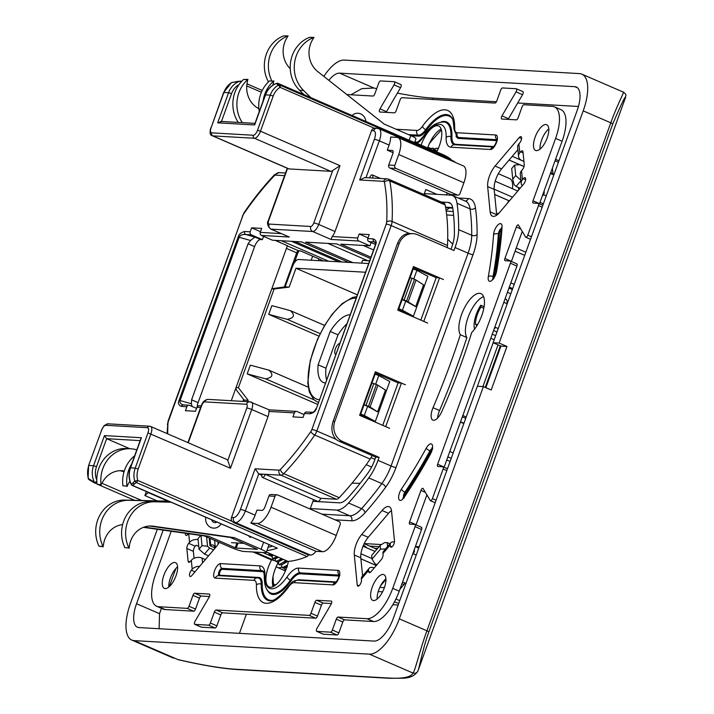 <?xml version="1.0" encoding="UTF-8"?>
<svg xmlns="http://www.w3.org/2000/svg" width="714" height="714" viewBox="0 0 714 714"><rect width="100%" height="100%" fill="white"/><g stroke="black" fill="none" stroke-linecap="round" stroke-linejoin="round"><path stroke-width="1.07" d="M457.87 195.136A2.338 2.106 -86.7 0 0 459.959 193.655L463.904 182.766A17.912 7.354 -66.6 0 0 463.297 165.889L398.117 137.632A17.912 7.354 113.4 0 1 398.715 154.519L394.78 165.407A2.338 2.106 -86.7 0 0 395.949 168.433L457.219 194.984A2.338 2.106 -86.7 0 0 457.87 195.136L451.819 194.788A2.338 2.106 93.3 0 1 451.168 194.636L457.219 194.984M451.159 160.043A2.338 0.955 -66.6 0 0 450.891 159.24A220.055 90.276 -66.6 0 0 443.055 154.635L418.931 144.183A220.055 90.276 113.4 0 1 422.866 146.174L422.599 146.058M445.67 194.86L446.669 194.369L447.196 192.914M398.117 137.632A17.912 7.354 113.4 0 0 397.029 137.383L390.585 137.017A12.852 5.275 -66.6 0 1 389.103 145.076L387.265 150.154L392.307 150.449A3.891 1.598 -66.6 0 1 392.539 150.502A3.891 1.598 -66.6 0 1 392.673 154.17L388.728 165.059A2.338 2.106 93.3 0 0 389.898 168.085L451.168 194.636M387.265 150.154L393.066 152.671M423.982 194.538L425.803 189.522L436.941 194.351M304.075 414.575L297.14 411.567A2.338 2.106 -86.7 0 0 294.391 412.897L292.954 416.887L303.031 417.467L304.476 413.477A2.338 2.106 93.3 0 1 306.565 411.987L312.072 412.308A2.338 2.106 -86.7 0 0 309.983 413.79C313.544 412.933 315.713 411.077 316.498 408.238L375.6 244.964C376.858 242.153 376.091 240.136 373.297 238.904A2.338 2.106 -86.7 0 0 374.466 241.93L368.951 241.609L375.537 244.465M368.951 241.609A2.338 2.106 93.3 0 1 367.781 238.583L369.227 234.594L359.151 234.013L357.705 238.003A2.338 2.106 -86.7 0 0 358.874 241.029L369.95 245.83L371.137 242.555M358.874 241.029L330.984 239.431L332.215 236.539A7.792 3.195 -66.6 0 0 335.009 231.514L371.53 130.644A3.891 3.516 93.3 0 1 374.323 128.208L377.028 128.288A3.891 3.516 -86.7 0 0 373.547 130.76A8.961 3.677 113.4 0 1 373.94 130.832A8.961 3.677 113.4 0 1 374.386 139.328A3.891 0.527 -160.1 0 1 379.33 140.837L365.996 177.652M261.949 475.319L258.754 473.926L245.348 510.938A12.852 5.275 113.4 0 1 235.477 522.594L233.433 522.478L232.023 521.309A3.891 3.516 93.3 0 1 231.514 517.436L268.027 416.565A7.792 3.195 -66.6 0 0 268.901 411.434L269.249 409.961M359.151 234.013L368.04 237.869M363.221 245.446L373.583 249.936M310.144 509.028L313.553 499.604M336.446 499.22L281.039 475.212L265.305 474.301A3.508 1.437 113.4 0 1 262.609 477.487A3.508 1.437 113.4 0 1 262.395 477.434L317.801 501.442A3.508 1.437 -66.6 0 0 318.016 501.496A3.508 1.437 -66.6 0 0 320.711 498.318L336.446 499.22A7.792 3.195 -66.6 0 0 339.195 497.676A204.088 83.725 -66.6 0 0 370.173 459.048A7.792 3.195 -66.6 0 0 372.03 455.541M447.187 247.579A7.792 3.195 -66.6 0 0 447.491 245.482A204.088 83.725 -66.6 0 0 445.161 204.936A7.792 3.195 -66.6 0 0 444.099 203.249L388.693 179.241A7.792 3.195 113.4 0 1 389.755 180.928A3.891 3.043 169.2 0 0 384.418 182.248A200.197 82.128 113.4 0 1 386.693 222.009A3.891 1.598 113.4 0 1 386.247 224.071L311.884 429.489A3.891 1.598 113.4 0 1 310.858 431.506A200.197 82.128 113.4 0 1 280.468 469.393A3.891 1.598 113.4 0 1 279.094 470.169L255.121 468.786L258.754 473.926L265.305 474.301L320.711 498.318M294.275 262.886L297.622 253.64A4.677 1.919 113.4 0 1 299.184 250.766M254.746 124.049L254.648 124.95L217.681 122.826L228.587 92.713A19.474 17.564 -86.7 0 1 239.654 81.253L231.648 82.592A2.338 0.848 -122.1 0 0 231.425 82.645A2.338 0.848 -122.1 0 0 231.282 82.833M235.915 81.78L231.648 82.592A19.474 17.564 93.3 0 0 223.875 92.436L211.139 127.636A5.453 2.24 113.4 0 0 211.647 132.849L253.318 135.249A5.453 2.24 113.4 0 0 257.513 130.305L270.249 95.105L265.305 94.891L254.728 124.102M217.681 122.826L221.429 121.558M374.323 128.208L280.049 87.349A2.338 0.848 -122.1 0 0 278.023 85.261L276.613 83.386A19.474 17.564 93.3 0 0 265.546 94.837L254.648 124.95M450.891 159.24L280.058 85.198A2.338 0.955 113.4 0 1 280.049 87.349A17.136 15.458 -86.7 0 0 277.567 89.286A17.136 15.458 -86.7 0 0 273.212 96.015L270.249 95.105A19.474 17.564 -86.7 0 1 278.023 85.261A2.338 2.267 137.3 0 1 280.058 85.198L278.21 83.484A2.338 0.955 113.4 0 0 278.174 83.458L422.733 146.111M278.121 83.44A2.338 0.955 113.4 0 1 278.174 83.458A2.338 2.338 0 0 0 276.452 83.404A2.338 0.946 -109.7 0 0 276.309 83.493M369.95 245.83L340.89 244.161L370.95 257.192M352.886 262.627L305.601 242.135L336.856 243.929L370.477 258.504M263.609 236.37L262.422 239.645L251.346 234.844A2.338 2.106 -86.7 0 1 250.177 231.818L251.623 227.828L261.699 228.409L260.253 232.398A2.338 2.106 93.3 0 0 261.422 235.424L272.507 240.225L301.567 241.903L348.851 262.395M447.696 239.163L452.721 244.215M323.638 260.94L300.326 250.837L298.479 250.73A2.338 0.955 113.4 0 0 298.122 250.819A2.338 0.955 113.4 0 0 296.676 252.845L286.43 248.41M242.903 401.393L243.617 399.421M284.324 286.974L296.676 252.845L297.622 253.64M366.211 464.698L371.619 467.045M374.948 459.334L371.039 457.638M360.133 483.316L351.984 483.217M201.205 405.927L199.036 405.802A2.338 2.106 93.3 0 0 196.948 407.292L195.502 411.282L185.426 410.702L186.863 406.712A2.338 2.106 -86.7 0 1 189.612 405.382L196.546 408.39M238.155 237.057L239.172 237.271C240.234 235.058 242.457 234.147 245.83 234.531A2.338 2.106 93.3 0 1 244.661 231.506C241.109 232.371 238.94 234.219 238.155 237.057L179.044 400.331C177.786 403.142 178.562 405.168 181.356 406.391A2.338 2.106 93.3 0 1 183.409 404.909M251.346 234.844L245.83 234.531L254.96 237.11L250.507 240.466L248.07 243.777L191.593 399.804L191.397 403.749L192.102 406.462M251.623 227.828L260.512 231.684M262.422 239.645L260.574 239.538A7.792 3.195 113.4 0 0 254.586 246.607L198.108 402.625A7.792 3.195 113.4 0 0 197.216 406.766M179.044 400.331L180.071 400.545C179.526 402.848 180.865 404.347 184.096 405.061M188.96 405.222L183.373 404.909M281.414 240.743L328.69 261.235M231.291 400.724L287.412 245.678L275.185 240.386M342.122 262.002L294.837 241.511M291.49 241.323L338.775 261.815M289.313 237.03L270.588 229.007A7.792 3.195 113.4 0 0 271.061 229.123L289.313 237.03L261.422 235.424M240.788 82.315A2.338 0.946 -109.7 0 0 239.654 81.253L240.85 81.334A2.338 0.955 113.4 0 1 241.207 81.334A2.338 0.955 113.4 0 1 241.448 81.575M211.647 132.849A2.338 2.106 93.3 0 0 212.817 135.874A7.792 3.195 113.4 0 1 212.353 135.767L288.608 168.816A7.792 3.195 -66.6 0 0 289.081 168.923L330.752 171.324A7.792 3.195 -66.6 0 0 332.778 170.45L339.998 165.675L318.721 224.455L335.009 231.514M88.616 465.492L101.593 430.247L88.616 465.492L88.117 478.353L94.453 482.352A2.338 0.544 -26.5 0 0 96.809 481.548M250.998 402.053A7.792 3.195 113.4 0 1 251.471 402.161A7.792 3.195 113.4 0 1 251.73 409.506L230.452 468.286L227.784 460.485A7.792 3.195 -66.6 0 0 226.927 459.53L150.672 426.481A7.792 3.195 113.4 0 1 150.931 433.817L138.186 469.018A17.136 15.458 -86.7 0 0 137.748 480.451L232.023 521.309M296.488 411.416L269.178 409.845L249.909 401.795L208.238 399.394C205.025 399.697 202.731 401.732 201.357 405.49L187.916 442.626M287.751 561.266A2.338 0.955 -66.6 0 0 287.921 561.4A2.338 0.955 -66.6 0 0 288.135 561.436A220.055 90.276 -66.6 0 0 307.065 556.554A2.338 0.955 -66.6 0 0 308.394 554.965L233.433 522.478M307.065 556.554L136.222 482.512L134.723 481.102L137.748 480.451A2.338 0.955 113.4 0 1 136.222 482.512L132.697 485.475L277.344 548.165L132.34 485.475A2.338 0.955 113.4 0 0 132.697 485.475L131.421 484.476L134.723 481.102A19.474 17.564 -86.7 0 1 135.223 468.107L147.968 432.916A5.453 2.24 113.4 0 0 147.45 427.695L105.788 425.303A5.453 2.24 113.4 0 0 101.593 430.247M253.086 551.976L268.036 558.464A220.055 90.276 -66.6 0 0 274.89 560.677A2.338 0.955 -66.6 0 0 275.193 560.642M309.653 554.894A12.852 5.275 -66.6 0 0 310.429 555.081L308.394 554.965M250.828 523.076L316.007 551.324L322.46 551.699A17.912 7.354 -66.6 0 0 336.232 535.446L340.176 524.567A2.338 2.106 -86.7 0 0 339.007 521.541L277.737 494.989A2.338 2.106 -86.7 0 0 277.077 494.829L271.034 494.481A2.338 2.106 93.3 0 0 268.946 495.971L265.001 506.851A3.891 1.598 -66.6 0 1 262.011 510.385L256.969 510.099L255.13 515.178A12.852 5.275 -66.6 0 1 250.828 523.076L257.281 523.451A17.912 7.354 113.4 0 0 271.052 507.199L274.988 496.319A2.338 2.106 -86.7 0 1 277.077 494.829M262.395 477.434A3.508 1.437 113.4 0 1 262.279 474.132M397.921 309.537L413.415 316.248L427.856 276.336L416.878 270.32L412.692 268.732M359.829 414.763L375.323 421.474L389.773 381.562L378.786 375.546L374.6 373.957M369.531 177.857A3.508 1.437 113.4 0 1 372.155 174.876A3.508 1.437 113.4 0 1 372.36 174.921A3.508 1.437 113.4 0 1 372.547 178.036M364.756 177.59L359.678 179.973L374.386 139.328M404.124 299.969L406.614 301.04A3.891 0.527 19.9 0 1 408.158 301.826L415.691 306.636L405.713 301.156L402.428 310.233L398.849 308.68L402.134 299.603L404.124 299.969L412.005 278.192L410.014 277.835L413.29 268.767M402.428 310.233L413.415 316.248M398.242 308.644L398.849 308.68M405.713 301.156L402.134 299.603L410.014 277.835M415.691 306.636L423.572 284.859L416.039 280.058A3.891 0.527 -160.1 0 0 414.495 279.272L412.005 278.192M416.878 270.32L413.754 278.951M367.621 406.382L364.042 404.829L368.522 406.266A3.891 0.527 19.9 0 1 370.075 407.051L377.608 411.853L367.621 406.382L364.336 415.45L360.151 413.87M364.336 415.45L375.323 421.474M360.757 413.897L375.207 373.984M377.608 411.853L385.489 390.085L377.956 385.274A3.891 0.527 -160.1 0 0 376.403 384.498L371.923 383.061M366.032 405.186L373.913 383.418M378.786 375.546L375.662 384.177M91.41 480.504L95.337 483.324A2.338 0.955 113.4 0 0 95.373 483.351A2.338 0.955 113.4 0 0 96.845 482.245M129.787 448.713L106.636 438.682L104.458 435.594L141.426 437.727L140.828 438.753M146.325 491.535L144.871 495.543L157.16 500.871M167.951 501.139L148.325 492.633L144.871 495.543M327.94 243.42L367.817 260.699M316.498 408.238L375.359 245.018L375.43 242.216L374.466 241.93L375.698 243.403M424.312 193.628L450.721 195.145A31.157 12.781 113.4 0 1 452.596 195.582A31.157 12.781 113.4 0 1 457.04 203.285A218.109 89.473 113.4 0 1 458.674 229.631A31.157 12.781 113.4 0 1 455.05 247.526L453.97 250.525L417.467 234.701A15.583 14.048 -86.7 0 0 413.111 233.665A15.583 14.048 -86.7 0 1 413.111 233.665A15.583 14.048 -86.7 0 0 411.826 233.656A15.583 14.048 -86.7 0 0 399.18 243.563L397.493 243.474L333.135 421.26C330.823 428.748 331.832 434.808 336.142 439.458A15.583 14.048 93.3 0 0 339.239 441.332L375.743 457.147L379.098 457.344L378.018 460.343A31.157 12.781 113.4 0 1 368.799 477.916A218.109 89.473 113.4 0 1 348.548 502.995A31.157 12.781 113.4 0 1 336.705 510.091L310.304 508.573M451.007 249.24L451.694 247.33A23.366 9.585 -66.6 0 0 454.407 233.915A210.318 86.278 -66.6 0 0 452.828 208.506A23.366 9.585 -66.6 0 0 449.499 202.731A23.366 9.585 -66.6 0 0 448.089 202.401L441.225 202.008M312.928 501.317L339.337 502.834A23.366 9.585 -66.6 0 0 348.209 497.515A210.318 86.278 -66.6 0 0 367.737 473.328A23.366 9.585 -66.6 0 0 374.654 460.146L375.743 457.147M413.085 267.643L436.192 277.666L439.547 277.853L443.456 279.549L413.477 266.554L397.716 310.099L427.695 323.094L423.786 321.398L439.547 277.853M374.993 372.869L398.1 382.882L382.731 425.339M389.612 428.311L359.624 415.316L375.385 371.78L405.373 384.775L401.455 383.079L385.694 426.624L389.612 428.311M379.098 457.344L342.595 441.52A15.583 14.048 -86.7 0 1 338.748 438.994A15.583 14.048 -86.7 0 1 337.829 438.057A15.583 14.048 -86.7 0 1 334.812 421.358L399.18 243.563M410.032 233.487L413.111 233.665M410.684 233.558C404.874 233.023 400.483 236.334 397.493 243.474M398.1 382.882L401.455 383.079M420.823 320.113L436.192 277.666M346.808 94.543L373.003 96.051A2.338 0.955 -66.6 0 0 374.805 93.936L378.741 83.047A2.338 0.955 113.4 0 1 380.535 80.932L394.244 81.717A2.338 0.955 113.4 0 1 394.387 81.753A2.338 0.955 113.4 0 1 394.039 84.868L380 108.849A2.338 0.955 -66.6 0 0 379.652 111.964A2.338 0.955 -66.6 0 0 379.794 112L394.369 112.839A2.338 0.955 -66.6 0 0 396.163 110.715L400.108 99.835A2.338 0.955 113.4 0 1 401.902 97.711L494.981 103.066A2.338 0.955 -66.6 0 0 496.783 100.951L500.719 90.062A2.338 0.955 113.4 0 1 502.513 87.947L516.222 88.732A2.338 0.955 113.4 0 1 516.365 88.768A2.338 0.955 113.4 0 1 516.017 91.883L501.978 115.864A2.338 0.955 -66.6 0 0 501.63 118.988A2.338 0.955 -66.6 0 0 501.772 119.015L516.347 119.854A2.338 0.955 -66.6 0 0 518.141 117.739L522.086 106.85A2.338 0.955 113.4 0 1 523.88 104.735L552.44 106.377A33.496 13.745 113.4 0 1 554.466 106.85A33.496 13.745 113.4 0 1 555.599 138.409L533.001 200.821A2.338 0.955 -66.6 0 0 533.081 203.026A2.338 0.955 -66.6 0 0 533.224 203.053L538.267 203.347A2.338 0.955 113.4 0 1 538.41 203.374A2.338 0.955 113.4 0 1 538.481 205.578L527.771 235.183A2.338 0.955 113.4 0 1 525.834 237.271A2.338 0.955 113.4 0 1 525.62 237.075L518.48 225.097A2.338 0.955 -66.6 0 0 518.266 224.901A2.338 0.955 -66.6 0 0 516.329 226.99L504.932 258.468A2.338 0.955 -66.6 0 0 505.012 260.672A2.338 0.955 -66.6 0 0 505.155 260.699L510.189 260.994A2.338 0.955 113.4 0 1 510.331 261.029A2.338 0.955 113.4 0 1 510.412 263.225L437.646 464.243A2.338 0.955 -66.6 0 0 437.727 466.447A2.338 0.955 -66.6 0 0 437.869 466.474L442.903 466.769A2.338 0.955 113.4 0 1 443.046 466.804A2.338 0.955 113.4 0 1 443.126 469L432.416 498.604A2.338 0.955 113.4 0 1 430.471 500.692A2.338 0.955 113.4 0 1 430.265 500.496L423.116 488.528A2.338 0.955 -66.6 0 0 422.911 488.331A2.338 0.955 -66.6 0 0 420.965 490.411L409.577 521.889A2.338 0.955 -66.6 0 0 409.657 524.094A2.338 0.955 -66.6 0 0 409.791 524.13L414.834 524.415A2.338 0.955 113.4 0 1 414.977 524.451A2.338 0.955 113.4 0 1 415.057 526.655L392.727 588.336A33.496 13.745 113.4 0 1 366.978 618.708L338.079 617.048A2.338 0.955 -66.6 0 0 336.285 619.163L332.349 630.051A2.338 0.955 113.4 0 1 330.546 632.167L316.846 631.381A2.338 0.955 113.4 0 1 316.704 631.346A2.338 0.955 113.4 0 1 317.052 628.231L331.082 604.249A2.338 0.955 -66.6 0 0 331.439 601.134A2.338 0.955 -66.6 0 0 331.296 601.099L316.721 600.26A2.338 0.955 -66.6 0 0 314.919 602.375L310.983 613.264A2.338 0.955 113.4 0 1 309.189 615.379L216.11 610.024A2.338 0.955 -66.6 0 0 214.307 612.148L210.371 623.027A2.338 0.955 113.4 0 1 208.577 625.152L194.868 624.366A2.338 0.955 113.4 0 1 194.726 624.331A2.338 0.955 113.4 0 1 195.074 621.216L209.113 597.225A2.338 0.955 -66.6 0 0 209.461 594.11A2.338 0.955 -66.6 0 0 209.318 594.084L194.743 593.245A2.338 0.955 -66.6 0 0 192.941 595.36L189.005 606.248A2.338 0.955 113.4 0 1 187.211 608.364L158.642 606.721A33.496 13.745 113.4 0 1 156.625 606.248A33.496 13.745 113.4 0 1 155.491 574.69L171.208 531.261M165.211 588.577A14.021 5.748 -66.6 0 0 175.617 576.841A14.021 5.748 -66.6 0 0 175.519 562.65A14.021 5.748 -66.6 0 0 174.671 562.453A14.021 5.748 -66.6 0 0 164.265 574.199A14.021 5.748 -66.6 0 0 164.363 588.381A14.021 5.748 -66.6 0 0 165.211 588.577M373.547 600.563A14.021 5.748 -66.6 0 0 383.953 588.827A14.021 5.748 -66.6 0 0 383.855 574.636A14.021 5.748 -66.6 0 0 383.007 574.44A14.021 5.748 -66.6 0 0 372.601 586.185A14.021 5.748 -66.6 0 0 372.699 600.367A14.021 5.748 -66.6 0 0 373.547 600.563M536.419 150.645A14.021 5.748 -66.6 0 0 546.826 138.9A14.021 5.748 -66.6 0 0 546.719 124.718A14.021 5.748 -66.6 0 0 545.88 124.522A14.021 5.748 -66.6 0 0 535.464 136.258A14.021 5.748 -66.6 0 0 535.571 150.449A14.021 5.748 -66.6 0 0 536.419 150.645M255.121 468.786L240.413 509.43A8.961 3.677 113.4 0 1 233.532 517.552A3.891 3.516 -86.7 0 0 235.477 522.594L310.429 555.081A12.852 5.275 -66.6 0 0 316.007 551.324M455.014 162.292A12.852 5.275 -66.6 0 0 453.854 161.212A12.852 5.275 -66.6 0 0 453.078 161.034M441.779 411.612A299.907 123.031 -66.6 0 0 471.686 332.563A23.366 9.585 -66.6 0 0 482.959 295.426A23.366 9.585 -66.6 0 0 480.95 293.632A23.366 9.585 -66.6 0 0 464.198 308.412A23.366 9.585 -66.6 0 0 460.36 334.723A376.787 154.572 113.4 0 1 433.032 407.712A11.683 4.793 -66.6 0 0 432.862 420.135A11.683 4.793 -66.6 0 0 441.779 411.612M185.479 533.278A3.891 1.598 -66.6 0 0 186.015 535.366A3.891 1.598 -66.6 0 0 187.827 534.429L188.442 533.697M188.701 533.733L189.549 542.381L188.71 543.381A3.891 1.598 -66.6 0 0 186.845 548.513L188.094 561.159A3.891 1.598 -66.6 0 0 188.666 562.23A3.891 1.598 -66.6 0 0 190.468 561.293L191.316 560.294L192.2 569.254L191.352 570.254A3.891 1.598 -66.6 0 0 189.496 575.386A3.891 1.598 -66.6 0 0 190.058 576.457A3.891 1.598 -66.6 0 0 191.87 575.52L216.003 547.049A15.583 6.39 -66.6 0 0 219.207 542.345L219.189 542.381M519.221 137.579L495.088 166.05A15.583 6.39 -66.6 0 0 487.662 186.577L490.143 211.862A15.583 6.39 -66.6 0 0 492.419 216.163A15.583 6.39 -66.6 0 0 499.648 212.406L523.781 183.935A3.891 1.598 -66.6 0 0 525.531 180.258A3.891 1.598 -66.6 0 0 525.076 177.732A3.891 1.598 -66.6 0 0 523.264 178.67L522.416 179.669L521.532 170.708L522.38 169.718A3.891 1.598 -66.6 0 0 524.237 164.586L522.996 151.939A3.891 1.598 -66.6 0 0 522.425 150.859A3.891 1.598 -66.6 0 0 520.622 151.805L519.774 152.805L518.891 143.844L519.738 142.845A3.891 1.598 -66.6 0 0 521.488 139.168A3.891 1.598 -66.6 0 0 521.024 136.642A3.891 1.598 -66.6 0 0 519.221 137.579L521.577 138.596M394.503 541.078L391.54 511.054A15.583 6.39 -66.6 0 0 389.273 506.744A15.583 6.39 -66.6 0 0 382.035 510.501L361.721 534.483A15.583 6.39 -66.6 0 0 354.287 555.001L357.241 585.034A3.891 1.598 -66.6 0 0 357.812 586.105A3.891 1.598 -66.6 0 0 359.615 585.168A3.891 1.598 -66.6 0 0 361.48 580.036L361.373 578.983L368.567 570.495L368.674 571.548A3.891 1.598 -66.6 0 0 369.245 572.619A3.891 1.598 -66.6 0 0 371.048 571.682L381.214 559.696A3.891 1.598 -66.6 0 0 383.07 554.564L382.963 553.511L390.165 545.023L390.263 546.076A3.891 1.598 -66.6 0 0 390.835 547.147A3.891 1.598 -66.6 0 0 392.638 546.21A3.891 1.598 -66.6 0 0 394.503 541.078M436.709 151.886A21.036 8.63 -66.6 0 0 438.673 125.976A21.036 8.63 -66.6 0 0 437.396 125.682A21.036 8.63 -66.6 0 0 421.099 145.12M271.659 559.812A21.036 8.63 -66.6 0 0 269.053 586.926A21.036 8.63 -66.6 0 0 270.329 587.22A21.036 8.63 -66.6 0 0 288.376 561.418M310.983 613.264L317.498 616.084A2.338 0.955 -66.6 0 1 315.704 618.208L222.625 612.853A2.338 0.955 113.4 0 0 220.831 614.968L214.307 612.148M201.125 627.071A2.338 0.955 -66.6 0 0 201.241 627.151A2.338 0.955 -66.6 0 0 201.384 627.187L215.093 627.972A2.338 0.955 -66.6 0 0 216.886 625.857L220.831 614.968M317.498 616.084L321.443 605.204A2.338 0.955 113.4 0 1 323.237 603.08L331.43 603.553M323.103 634.094A2.338 0.955 -66.6 0 0 323.219 634.175A2.338 0.955 -66.6 0 0 323.362 634.202L337.07 634.996A2.338 0.955 -66.6 0 0 338.864 632.872L342.809 621.992A2.338 0.955 113.4 0 1 344.603 619.868L373.502 621.528A33.496 13.745 -66.6 0 0 399.242 591.156L421.572 529.476A2.338 0.955 -66.6 0 0 421.492 527.271A2.338 0.955 -66.6 0 0 421.349 527.244M416.03 524.906A2.338 0.955 113.4 0 1 416.092 524.719L426.901 494.864M444.099 467.259A2.338 0.955 113.4 0 1 444.162 467.063L516.927 266.054A2.338 0.955 -66.6 0 0 516.856 263.85A2.338 0.955 -66.6 0 0 516.713 263.814M511.385 261.485A2.338 0.955 113.4 0 1 511.447 261.297L522.255 231.434M539.463 203.829A2.338 0.955 113.4 0 1 539.525 203.642L562.114 141.238A33.496 13.745 -66.6 0 0 560.981 109.67L554.466 106.85M508.154 119.381A2.338 0.955 113.4 0 1 508.502 118.694L522.532 94.712A2.338 0.955 -66.6 0 0 522.88 91.588A2.338 0.955 -66.6 0 0 522.737 91.562M386.176 112.366A2.338 0.955 113.4 0 1 386.524 111.679L400.554 87.688A2.338 0.955 -66.6 0 0 400.902 84.573A2.338 0.955 -66.6 0 0 400.759 84.547M156.625 606.248L163.14 609.078A33.496 13.745 -66.6 0 0 165.166 609.551L193.726 611.193A2.338 0.955 -66.6 0 0 195.52 609.069L199.465 598.189A2.338 0.955 113.4 0 1 201.259 596.065L209.452 596.538M377.153 599.037A14.021 5.748 113.4 0 1 385.926 578.795M168.816 587.051A14.021 5.748 113.4 0 1 177.59 566.809M437.646 418.029A11.683 4.793 113.4 0 1 439.547 410.532A376.787 154.572 -66.6 0 0 466.876 337.552A23.366 9.585 113.4 0 1 468.884 315.276A23.366 9.585 113.4 0 1 483.556 296.578M194.047 558.286L193.369 551.342A3.891 1.598 113.4 0 1 195.225 546.21L196.073 545.21L198.751 546.371M496.721 215.164A15.583 6.39 113.4 0 1 496.667 214.682L494.177 189.397A15.583 6.39 113.4 0 1 501.603 168.87L517.882 149.672M362.596 576.011L360.802 557.83A15.583 6.39 113.4 0 1 368.237 537.303L388.559 513.33A15.583 6.39 113.4 0 1 391.486 510.572M540.025 149.11A14.021 5.748 113.4 0 1 548.789 128.877M427.624 147.95A21.036 8.63 113.4 0 1 441.19 129.1M273.06 586.622A21.036 8.63 113.4 0 1 278.424 562.195M466.876 337.552L460.36 334.723M205.391 559.562L202.071 558.125A7.792 5.712 174.4 0 0 191.316 560.294M192.2 569.254A7.792 5.712 -5.6 0 1 199.643 566.345M189.549 542.381A7.792 5.712 -5.6 0 1 198.09 539.588M518.453 187.487L518.694 189.942M542.176 196.314L542.952 195.395A7.792 5.712 -5.6 0 0 544.184 191.807L544.104 190.986M544.059 191.111A7.792 5.712 -5.6 0 1 544.184 191.807M522.264 185.729A7.792 5.712 -5.6 0 1 521.184 183.257A7.792 5.712 -5.6 0 1 522.416 179.669M521.532 170.708A7.792 5.712 174.4 0 0 520.301 174.296L521.184 183.257M523.933 161.435L522.059 160.623A7.792 5.712 -5.6 0 1 518.543 156.393A7.792 5.712 -5.6 0 1 519.774 152.805M518.891 143.844A7.792 5.712 174.4 0 0 517.659 147.432L518.543 156.393M414.316 549.521L414.415 550.485A7.792 4.222 -139.7 0 1 413.834 552.698A7.792 4.222 -139.7 0 1 412.924 553.359M379.973 587.042A7.792 4.222 40.3 0 0 384.596 587.069M390.165 545.023A7.792 4.222 -139.7 0 1 390.736 542.81A7.792 4.222 -139.7 0 1 394.476 542.024M390.736 542.81L383.543 551.297A7.792 4.222 40.3 0 0 382.963 553.511M368.567 570.495A7.792 4.222 -139.7 0 1 369.147 568.282A7.792 4.222 -139.7 0 1 374.243 567.916M369.147 568.282L361.953 576.769A7.792 4.222 40.3 0 0 361.373 578.983M271.784 80.762A31.157 28.096 -86.7 0 1 287.778 36.075L287.144 37.494A23.366 21.072 93.3 0 0 290.25 68.669M273.971 84.52A31.157 28.096 -86.7 0 1 273.23 83.368M288.153 35.932L283.744 35.843A31.157 28.096 93.3 0 0 268.464 81.896M414.602 142.586L415.967 138.811A10.13 1.374 -160.1 0 0 410.818 135.615L384.15 124.057L317.703 71.543A23.366 21.072 93.3 0 1 313.018 38.984L313.651 37.565A31.157 28.096 -86.7 0 0 303.566 90.473L299.532 90.241L304.048 94.676M314.026 37.423L309.617 37.333A31.157 28.096 93.3 0 0 299.532 90.241M310.84 97.622L303.566 90.473M365.863 121.46A9.344 8.434 93.3 0 0 360.624 113.865A9.344 8.434 93.3 0 0 352.056 115.481M149.556 526.022L230.381 537.464L257.451 549.271L236.2 548.066L235.209 547.763L236.941 542.979M170.601 502.058L150.636 501.567A31.157 28.096 93.3 0 0 124.87 547.683L128.904 547.915A31.157 28.096 -86.7 0 1 154.67 501.799L170.923 502.201M143.443 527.325L204.507 535.973L231.175 547.531A10.13 1.374 19.9 0 0 244.018 551.458L265.189 552.672A10.13 1.374 19.9 0 0 266.242 552.449A10.13 1.374 19.9 0 0 261.083 549.253L234.415 537.696L153.126 526.182A23.366 21.072 93.3 0 0 151.555 526.031A23.366 21.072 93.3 0 0 129.332 546.406L129.091 548.298M205.739 517.284A9.344 8.434 93.3 0 0 210.898 527.503A9.344 8.434 93.3 0 0 221.045 523.915M234.415 537.696L230.381 537.464M204.507 535.973L208.542 536.205L235.209 547.763M208.542 536.205L144.103 527.084M122.629 524.611A23.366 21.072 93.3 0 0 103.459 544.916L103.03 546.424A31.157 28.096 -86.7 0 1 128.797 500.309L168.843 501.29M168.513 501.157L124.763 500.077A31.157 28.096 93.3 0 0 98.996 546.192L103.218 546.817M134.651 455.818A31.157 28.096 93.3 0 0 122.924 485.859L126.958 486.091A31.157 28.096 -86.7 0 1 131.751 463.823M129.93 481.236A23.366 21.072 93.3 0 0 127.824 484.824L127.012 486.529M248.588 535.857L250.212 537.455L250.748 536.794M244.045 543.381L231.47 542.658M124.29 470.999A23.366 21.072 93.3 0 0 121.915 470.713A23.366 21.072 93.3 0 0 101.95 483.342L101.085 484.601A31.157 28.096 -86.7 0 1 130.707 448.767A31.157 28.096 -86.7 0 1 136.802 449.874M119.89 470.704A23.366 21.072 -86.7 0 1 124.022 471.874M130.707 448.767L126.673 448.535A31.157 28.096 93.3 0 0 97.05 484.369L101.138 485.038M242.287 122.638A31.157 28.096 -86.7 0 1 247.669 79.673L247.508 81.235A23.366 21.072 93.3 0 0 258.861 108.68M247.981 79.397L243.635 79.441A31.157 28.096 93.3 0 0 238.262 122.406M263.1 100.986A31.157 28.096 -86.7 0 1 273.542 81.155L269.508 80.923A31.157 28.096 93.3 0 0 259.253 111.607M273.855 80.878L273.382 82.726A23.366 21.072 93.3 0 0 272.873 85.18M268.062 552.797L266.358 552.127M273.319 555.073L270.892 555.911L269.892 555.599L269.169 554.894L272.177 554.582M278.076 557.134L275.497 558.616L273.025 558.687L272.311 557.973L273.31 558.277L277.005 556.67M275.497 558.616L278.54 557.339M275.452 558.634L275.443 561.052L276.443 561.365L281.611 558.669M272.32 555.546L272.311 557.973M268.955 553.18L269.169 554.894M282.646 559.116L278.63 561.695L277.166 562.07L275.443 561.061M287.099 561.043L281.771 564.774L279.299 564.845L278.576 564.14L279.576 564.444L286.082 560.606M286.983 566.729L283.44 568.237L281.718 567.219L282.717 567.523L287.465 565.149M281.771 564.774L287.742 561.329M278.63 561.695L283.262 559.383M281.727 564.792L281.718 567.219M278.594 561.713L278.576 564.14M284.859 567.88L284.85 570.299L285.529 570.602M428.98 148.093L431.997 149.842M433.202 148.191L437.048 151.234M437.414 148.298L438.334 148.45M438.173 148.815L436.522 148.271L434.888 148.717M436.334 151.725L432.389 148.173L430.676 148.61M430.444 149.172L427.9 148.066M323.844 76.389A38.949 15.976 113.4 0 1 344.318 60.074L579.536 73.604A38.949 15.976 113.4 0 1 581.892 74.158A38.949 15.976 113.4 0 1 583.204 110.857L499.14 343.077L493.088 342.729L500.916 346.12L506.958 346.468L499.14 343.077M417.868 671.062A3.891 3.856 -155.7 0 1 413.013 673.061C414.879 671.606 420.394 648.464 426.91 630.792A3.891 0.527 19.9 0 1 428.873 631.926L612.755 123.95C621.189 104.28 625.437 95.453 625.518 97.479M428.873 631.926C423.018 647.643 419.341 667.697 417.985 670.767M581.892 74.158L623.518 92.195C627.428 95.533 625.41 94.739 625.625 97.229L418.109 670.464M157.312 529.288L130.492 603.366A38.949 15.976 113.4 0 0 131.804 640.074A38.949 15.976 113.4 0 0 134.161 640.619L369.379 654.149A38.949 15.976 113.4 0 0 399.313 618.833L426.91 630.792L610.791 122.817L583.204 110.857M388.55 678.041L236.227 669.277A237.583 32.237 19.9 0 1 177.795 659.531L178.232 659.7C202.821 665.377 222.509 668.652 237.325 669.536L389.639 678.3A3.891 3.516 -86.7 0 1 388.55 678.041A237.583 32.237 19.9 0 0 413.013 673.061L369.379 654.149M328.833 80.343A24.928 10.228 -66.6 0 1 339.587 73.14L574.806 86.671A24.928 10.228 -66.6 0 1 576.314 87.019A24.928 10.228 -66.6 0 1 577.153 110.509L493.088 342.729M506.958 346.468L491.196 390.005L483.378 386.613L477.327 386.265L393.271 618.485A24.928 10.228 -66.6 0 1 374.109 641.092L138.891 627.561A24.928 10.228 -66.6 0 1 137.383 627.204A24.928 10.228 -66.6 0 1 136.544 603.714L163.185 530.127M483.378 386.613L399.313 618.833M485.859 387.693L500.916 346.12M623.17 92.517C625.794 88.955 617.074 105.083 610.791 122.817A3.891 0.527 -160.1 0 1 612.755 123.95M159.133 628.722L159.517 613.674L161.444 608.346M169.307 586.631L175.894 568.442M350.904 94.784L361.811 88.643L373.913 88.018A227.463 30.863 19.9 0 0 376.706 88.67M578.447 106.475L517.695 102.986M496.409 101.754L433.184 98.121A227.463 30.863 19.9 0 1 397.386 93.106M485.252 387.425L500.3 345.853M376.974 564.703L375.109 563.89L372.012 559.133L380.473 549.146L385.506 548.977M401.937 583.731L403.017 584.204A4.677 1.919 -66.6 0 0 405.186 583.079L399.92 589.291M387.577 546.54L387.184 542.586L384.435 542.676L380.116 545.46L371.646 555.447L372.012 559.133M380.116 545.46L380.473 549.146M387.184 542.586L389.924 543.773M382.588 591.826L378.215 591.576M392.843 604.722L398.135 605.035M376.769 549.396A19.082 7.827 -66.6 0 0 375.805 548.763L364.14 543.702M375.269 548.53L377.403 548.647M213.638 549.834L209.586 548.084L207.533 546.246L206.614 536.883M209.202 538.008L209.961 545.728L215.2 547.995M200.991 535.473L201.991 545.683L207.533 546.246M209.586 548.084L204.507 554.073L208.559 555.831M201.991 545.683L199.028 549.182L204.507 554.073M199.028 549.182L197.992 538.642L200.714 535.438M209.961 545.728L210.701 545.3A2.338 1.714 -5.6 0 1 213.049 545.041A2.338 1.714 -5.6 0 1 214.378 546.415A2.338 1.714 -5.6 0 1 214.378 546.478L215.262 546.862A2.338 1.714 -5.6 0 1 216.315 546.674M217.877 541.774L218.118 544.166L217.886 541.774M215.262 546.862L214.619 540.355M496.587 213.914A19.082 7.827 -66.6 0 0 499.247 212.87M507.449 203.213A19.082 7.827 -66.6 0 0 508.761 200.643M512.429 188.692A19.082 7.827 -66.6 0 0 509.778 178.661L498.336 173.698M446.063 210.273A19.082 7.827 -66.6 0 0 449.249 207.961M498.06 214.084L496.596 214.004M453.22 211.505L446.179 211.103M552.404 168.067L553.047 174.618A4.677 1.919 -66.6 0 0 552.368 173.323L550.753 172.627M520.881 180.214L515.704 175.582L514.669 165.041L511.706 168.54L512.741 179.08L514.044 184.631L516.097 186.47L520.149 188.228M514.669 165.041L519.622 164.675L523.996 166.567M520.934 180.758L516.097 186.47M515.704 175.582L512.741 179.08M374.573 548.227L377.617 548.397M281.575 567.041A19.082 7.827 113.4 0 1 278.728 567.755A19.082 7.827 113.4 0 1 277.576 567.487A19.082 7.827 113.4 0 1 276.264 566.479M363.533 545.014L367.067 547.977M460.548 421.813L463.93 423.277M465.724 418.324L462.342 416.86M460.45 422.09L463.832 423.563M474.578 329.172A19.082 7.827 113.4 0 1 480.763 305.244L480.941 307.047A16.511 6.774 -66.6 0 0 475.497 324.379L476.274 324.424A15.19 6.23 -66.6 0 0 476.604 326.218M484.083 306.69L480.763 305.244M494.311 328.538L495.909 327.574M477.523 324.7L476.274 324.424M480.941 307.047L483.806 308.287M496.971 332.001L493.588 330.537M498.211 328.574L494.829 327.11M492.267 334.188L495.65 335.66M369.647 546.085L379.116 546.629M453.622 215.36L446.669 214.959M482.932 386.586L498.033 344.871M364.211 543.568L381.499 544.568M415.405 546.513L419.243 546.737M493.142 342.747L477.389 386.274M507.002 303.7A7.792 3.195 -66.6 0 0 505.985 299.202L505.075 298.8M243.644 401.429L244.134 400.081L248.169 400.313L247.678 401.661M271.847 288.679L285.118 286.876L292.472 266.554A7.792 3.195 113.4 0 1 298.461 259.494L368.656 263.528M235.772 388.336L236.941 390.781L244.134 400.081M365.506 272.239L295.98 268.241L289.143 287.108L285.118 286.876M247.187 373.859L265.679 378.848C272.694 377.545 273.739 374.645 268.83 370.138L250.337 365.157L247.187 373.859L317.659 404.41M308.216 387.149L268.83 370.138M268.723 314.356L287.215 319.337C294.23 318.042 295.284 315.142 290.375 310.635L271.882 305.646L268.723 314.356L318.962 336.124M248.169 400.313L238.414 387.693L236.057 387.55M271.784 288.858L274.131 288.991L238.414 387.693M274.131 288.991L289.143 287.108M295.98 268.241L357.33 294.828M324.62 325.414L290.375 310.635M350.101 314.803A36.61 15.021 -66.6 0 0 330.207 331.457L318.132 364.8A36.61 15.021 -66.6 0 0 323.388 382.517A36.61 15.021 -66.6 0 0 325.406 383.016M330.207 331.457L338.025 334.839L325.95 368.192L318.132 364.8M338.025 334.839A36.61 15.021 113.4 0 1 346.825 323.853M326.593 379.732A36.61 15.021 113.4 0 1 325.95 368.192M361.587 263.127L362.596 260.324L370.013 260.887M335.785 354.34A5.846 2.401 113.4 0 1 335.625 354.278A5.846 2.401 113.4 0 1 335.5 348.575A5.846 2.401 113.4 0 1 339.712 343.488A5.846 2.401 113.4 0 0 335.428 348.78A5.846 2.401 113.4 0 0 335.625 354.278A5.846 2.401 113.4 0 0 335.785 354.34M389.103 145.076L379.33 140.837A12.852 5.275 113.4 0 0 378.893 128.725L453.854 161.212M388.728 165.059L394.78 165.407M395.949 168.433L389.898 168.085M463.904 182.766L398.715 154.519M378.688 128.645A12.852 5.275 113.4 0 1 378.893 128.725L377.028 128.288M367.781 238.583L373.297 238.904M332.215 236.539L357.705 238.003M373.547 130.76L371.53 130.644M384.418 182.248A3.891 1.598 113.4 0 0 383.65 181.347L359.678 179.973M231.514 517.436L233.532 517.552M294.391 412.897L268.901 411.434M309.983 413.79L304.476 413.477M312.072 412.308C313.232 412.567 314.624 411.228 316.257 408.292L316.284 408.381M167.71 433.862A200.197 82.128 113.4 0 1 167.96 423.286A3.891 2.41 -177.3 0 0 167.326 424.544M167.96 423.286A3.891 1.598 113.4 0 1 168.406 421.233A3.891 0.527 19.9 0 0 167.995 421.322L243.84 212.995C253.836 198.501 264.091 185.711 274.622 174.627L279.04 172.654L285.511 173.029M242.358 215.896A3.891 0.527 -160.1 0 1 242.76 215.815L168.406 421.233M242.76 215.815A3.891 1.598 113.4 0 1 243.795 213.789A200.197 82.128 113.4 0 1 274.185 175.903A3.891 2.365 -136.4 0 1 274.64 174.609M274.185 175.903A3.891 1.598 113.4 0 1 275.559 175.126A3.891 3.516 93.3 0 1 278.987 172.654M284.565 175.644L275.559 175.126M261.413 92.258L246.758 85.903M239.003 84.582A17.136 15.458 -86.7 0 0 235.897 86.885A17.136 15.458 -86.7 0 0 231.55 93.614L221.474 121.442M231.55 93.614L228.587 92.713L223.634 92.49L231.425 82.645A2.338 2.338 0 0 1 232.255 82.324M277.246 84.154L279.049 84.19M265.305 94.891C267.473 89.25 271.186 85.421 276.452 83.404A2.338 0.946 -109.7 0 1 276.613 83.386A2.338 2.294 -52.2 0 1 278.21 83.484L422.866 146.174M273.212 96.015L260.476 131.206L339.998 165.675M313.776 222.946A3.891 0.527 19.9 0 1 318.721 224.455A7.792 3.195 113.4 0 1 312.732 231.514L271.061 229.123A3.891 3.516 93.3 0 1 269.116 224.08L310.786 226.481A3.891 1.598 113.4 0 0 313.776 222.946L332.778 170.45M330.984 239.431L312.732 231.514A3.891 3.516 -86.7 0 1 310.786 226.481M200.634 407.507L196.948 407.292M186.863 406.712L181.356 406.391M260.253 232.398L281.191 233.603M244.661 231.506L250.177 231.818M250.507 240.466L239.172 237.271L180.071 400.545L191.397 403.749M254.96 237.11L260.574 239.538M191.593 399.804L198.108 402.625M254.586 246.607L248.07 243.777M287.331 245.902L298.479 250.73M223.634 92.49L211.139 127.636M330.752 171.324L254.487 138.275L212.817 135.874L289.081 168.923M257.513 130.305L260.476 131.206A7.792 3.195 113.4 0 1 254.487 138.275A2.338 2.106 -86.7 0 1 253.318 135.249M269.116 224.08A3.891 1.598 113.4 0 1 268.75 220.358L287.572 168.37M287.251 168.227L268.348 220.439A3.891 0.527 19.9 0 1 268.75 220.358M95.337 483.324A2.338 1.847 117.9 0 1 95.212 483.271A2.338 1.847 117.9 0 1 94.453 482.352A19.474 17.564 -86.7 0 1 93.561 465.715L88.857 465.439A19.474 17.564 93.3 0 0 88.358 478.434A2.338 1.892 123 0 0 89.089 479.683M88.117 478.353A2.338 2.338 0 0 0 89.098 479.683A2.338 1.892 123 0 0 89.357 479.817M101.352 430.301L104.244 425.499L107.876 423.813A2.338 2.106 93.3 0 0 105.788 425.303M201.357 405.49A3.891 0.527 -160.1 0 1 201.767 405.4L188.237 442.76M201.767 405.4A3.891 1.598 113.4 0 1 204.757 401.875A3.891 3.516 93.3 0 1 208.185 399.394M204.757 401.875L246.428 404.267A3.891 3.516 -86.7 0 1 249.909 401.795M246.428 404.267A3.891 1.598 113.4 0 1 246.794 407.997L227.784 460.485M268.027 416.565L251.73 409.506A3.891 0.527 -160.1 0 0 246.794 407.997M230.452 468.286L147.968 432.916M132.947 482.896L134.339 484.083M277.344 548.165A220.055 90.276 113.4 0 1 266.893 550.646M288.135 561.436L266.393 552.011M271.052 507.199L336.232 535.446M322.46 551.699L257.281 523.451M274.988 496.319L268.946 495.971M240.413 509.43A3.891 0.527 19.9 0 1 245.348 510.938L255.13 515.178M280.468 469.393A3.891 2.365 43.6 0 0 283.788 473.659A7.792 3.195 113.4 0 1 281.039 475.212A3.891 3.516 -86.7 0 1 279.094 470.169M311.884 429.489A3.891 0.527 19.9 0 1 316.829 430.997A7.792 3.195 113.4 0 1 314.767 435.04A204.088 83.725 113.4 0 1 283.788 473.659L339.195 497.676M370.173 459.048L314.767 435.04A3.891 1.535 -145.4 0 1 310.858 431.506M409.372 233.46L391.183 225.579L316.829 430.997L335.991 439.297M386.693 222.009A3.891 2.41 2.7 0 1 392.084 221.465A7.792 3.195 113.4 0 1 391.183 225.579A3.891 0.527 -160.1 0 0 386.247 224.071M445.161 204.936L389.755 180.928A204.088 83.725 113.4 0 1 392.084 221.465L447.491 245.482M388.22 179.134A7.792 3.195 113.4 0 1 388.693 179.241L387.131 178.875A3.891 3.516 -86.7 0 0 383.65 181.347M416.039 280.058L408.158 301.826M406.614 301.04L414.495 279.272M377.956 385.274L370.075 407.051M368.522 406.266L376.403 384.498M95.417 483.36L95.373 483.351A2.338 2.338 0 0 1 95.212 483.271L92.356 481.673M99.005 484.913L134.544 500.318L98.996 484.913M255.094 552.092L274.89 560.677M262.859 552.538L269.865 555.581M270.615 555.903L272.034 556.518M101.977 483.28L141.693 500.496M140.158 440.609L106.636 438.682L96.524 466.617A17.136 15.458 -86.7 0 0 96.774 480.076M104.458 435.594L93.561 465.715L96.524 466.617M141.426 437.727L130.519 467.84L135.223 468.107L138.186 469.018M147.45 427.695A2.338 2.106 -86.7 0 1 149.547 426.213L107.876 423.813M150.199 426.365A7.792 3.195 113.4 0 1 150.672 426.481L149.547 426.213M130.519 467.84A19.474 17.564 93.3 0 0 131.421 484.476A2.338 0.544 -26.5 0 1 131.18 484.378C128.645 479.049 128.35 473.56 130.278 467.893L130.519 467.84M272.471 546.21A217.725 89.312 113.4 0 1 268.134 547.21M243.858 212.977A3.891 1.535 34.6 0 0 243.795 213.789M458.674 229.631L471.713 235.281A218.109 89.473 -66.6 0 0 470.071 208.934A3.891 2.945 172.1 0 0 475.435 207.738A35.057 14.378 -66.6 0 0 468.33 198.581A3.891 3.516 93.3 0 1 465.225 201.053M457.04 203.285L470.071 208.934A31.157 12.781 -66.6 0 0 465.635 201.232L452.596 195.582M333.135 421.26L334.812 421.358M342.595 441.52L339.239 441.332M378.018 460.343L391.049 465.992L468.089 253.175L455.05 247.526M477.104 234.549A35.057 14.378 -66.6 0 1 473.025 254.684A3.891 0.527 19.9 0 1 468.089 253.175A31.157 12.781 -66.6 0 0 471.713 235.281A3.891 2.561 -179.7 0 0 477.104 234.549A222.009 91.071 -66.6 0 0 475.435 207.738M458.165 197.992L468.33 198.581M335.044 519.828L351.69 520.783A3.891 3.516 93.3 0 0 349.744 515.74A31.157 12.781 -66.6 0 0 361.579 508.645A3.891 2.231 -138.2 0 1 365.006 512.795A222.009 91.071 -66.6 0 0 385.622 487.269A35.057 14.378 -66.6 0 0 395.993 467.5A3.891 0.527 -160.1 0 1 391.049 465.992A31.157 12.781 -66.6 0 1 381.829 483.565A3.891 1.731 -143.7 0 1 385.622 487.269M321.934 514.142L349.744 515.74L336.705 510.091M351.69 520.783A35.057 14.378 -66.6 0 0 365.006 512.795M348.548 502.995L361.579 508.645A218.109 89.473 -66.6 0 0 381.829 483.565L368.799 477.916M473.025 254.684L395.993 467.5M417.065 143.434A23.366 9.585 -66.6 0 0 424.071 136.133A31.157 12.781 113.4 0 1 446.134 137.4A23.366 9.585 -66.6 0 0 451.025 147.209L490.527 149.485A7.792 3.195 -66.6 0 0 491.982 149.03A7.792 3.195 -66.6 0 0 496.953 141.033A7.792 3.195 -66.6 0 0 495.784 134.973L457.139 132.75A11.683 4.793 113.4 0 1 454.684 128.163A46.74 19.171 -66.6 0 0 422.429 126.307A11.683 4.793 113.4 0 1 416.815 130.43L396.083 129.234M332.911 584.891A7.792 3.195 -66.6 0 0 334.366 584.436A7.792 3.195 -66.6 0 0 339.337 576.439A7.792 3.195 -66.6 0 0 338.168 570.379L298.666 568.103A23.366 9.585 -66.6 0 0 287.019 576.966A31.157 12.781 113.4 0 1 264.956 575.689A23.366 9.585 -66.6 0 0 260.057 565.89L220.555 563.614A7.792 3.195 -66.6 0 0 219.109 564.069A7.792 3.195 -66.6 0 0 214.129 572.066A7.792 3.195 -66.6 0 0 215.307 578.126L253.952 580.348A11.683 4.793 113.4 0 1 256.406 584.936A46.74 19.171 -66.6 0 0 288.661 586.792A11.683 4.793 113.4 0 1 294.275 582.669L332.911 584.891A3.891 3.516 -86.7 0 1 335.687 582.454M430.515 453.925A7.792 3.195 -66.6 0 0 432.104 450.043A7.792 3.195 -66.6 0 0 431.283 443.903A7.792 3.195 -66.6 0 0 426.169 448.285A253.167 103.86 113.4 0 1 401.447 489.063A7.792 3.195 -66.6 0 0 399.563 492.776A7.792 3.195 -66.6 0 0 399.367 500.023A7.792 3.195 -66.6 0 0 404.276 497.212A268.741 110.251 -66.6 0 0 430.515 453.925A3.891 0.785 28.8 0 1 430.355 453.47C431.756 450.132 432.282 448.231 431.934 447.758L432.729 448.722M502.049 227.114A7.792 3.195 -66.6 0 0 501.639 224.428A7.792 3.195 -66.6 0 0 497.042 225.892A7.792 3.195 -66.6 0 0 493.552 234.611A253.167 103.86 113.4 0 1 488.34 276.514A7.792 3.195 -66.6 0 0 488.305 279.701A7.792 3.195 -66.6 0 0 492.357 279.968A7.792 3.195 -66.6 0 0 496.516 271.588A268.741 110.251 -66.6 0 0 502.049 227.114A3.891 2.338 3.7 0 0 501.424 228.275L501.531 227.802M216.11 610.024L222.625 612.853M210.371 623.027L216.886 625.857M315.704 618.208L309.189 615.379M321.443 605.204L314.919 602.375M316.721 600.26L323.237 603.08M316.846 631.381L323.362 634.202M337.07 634.996L330.546 632.167M332.349 630.051L338.864 632.872M342.809 621.992L336.285 619.163M338.079 617.048L344.603 619.868M373.502 621.528L366.978 618.708M392.727 588.336L399.242 591.156M421.572 529.476L415.057 526.655M409.577 521.889L416.092 524.719M425.392 492.33L420.965 490.411M432.416 498.604L436.084 500.193M446.803 470.597L443.126 469M437.646 464.243L444.162 467.063M516.927 266.054L510.412 263.225M504.932 258.468L511.447 261.297M520.747 228.908L516.329 226.99M527.771 235.183L531.448 236.771M542.158 207.176L538.481 205.578M533.001 200.821L539.525 203.642M562.114 141.238L555.599 138.409M501.978 115.864L508.502 118.694M522.532 94.712L516.017 91.883M380 108.849L386.524 111.679M400.554 87.688L394.039 84.868M158.642 606.721L165.166 609.551M193.726 611.193L187.211 608.364M189.005 606.248L195.52 609.069M199.465 598.189L192.941 595.36M194.743 593.245L201.259 596.065M194.868 624.366L201.384 627.187M215.093 627.972L208.577 625.152M445.563 207.158L452.667 207.569M311.179 260.226L312.643 256.174M450.704 203.535L448.089 202.401M439.547 410.532L433.032 407.712M431.631 139.301A3.891 1.571 34.9 0 0 433.157 139.034L429.409 143.559M272.596 579.241A3.891 2.437 2.2 0 1 273.239 580.66L273.578 586.372M199.822 535.313L199.929 536.366M202.071 558.125L202.544 562.927M188.094 561.159L189.835 561.909M193.369 551.342L186.845 548.513M188.71 543.381L195.225 546.21M191.352 570.254L194.993 571.834M523.085 152.867L520.622 151.805M495.088 166.05L501.603 168.87M494.177 189.397L487.662 186.577M490.143 211.862L496.667 214.682M525.62 179.687L523.264 178.67M380.651 585.685L385.953 579.429M368.674 571.548L370.414 572.298M357.241 585.034L358.981 585.783M360.802 557.83L354.287 555.001M361.721 534.483L368.237 537.303M388.559 513.33L382.035 510.501M390.263 546.076L392.004 546.826M490.527 149.485A3.891 3.516 -86.7 0 1 493.303 147.048M496.783 139.4A3.891 3.516 -86.7 0 1 495.784 134.973M414.825 141.97L417.235 142.113A0.776 0.705 93.3 0 0 417.235 142.113A18.76 7.693 113.4 0 0 417.279 142.113M454.684 128.163A3.891 2.526 0.8 0 0 454.05 129.52C452.988 114.892 451.516 118.363 450.052 115.82A42.894 17.6 -66.6 0 0 425.687 129.707L426.347 130.385A16.297 6.685 -66.6 0 1 418.52 136.133L411.005 135.696M426.347 130.385A42.126 17.279 113.4 0 1 452.319 118.738M455.96 135.946A16.297 6.685 -66.6 0 0 458.843 138.454L496.641 140.622M424.071 136.133A3.891 1.571 34.9 0 1 424.134 135.321C430.176 126.003 437.022 121.594 444.688 122.076A34.995 14.36 113.4 0 1 450.945 136.615A0.776 0.491 -177.8 0 0 451.908 136.454A18.76 7.693 113.4 0 0 455.844 144.326L493.856 146.513M451.908 136.454A35.771 14.673 -66.6 0 0 441.163 121.924M455.844 144.326A0.776 0.705 -86.7 0 1 455.407 144.79M446.134 137.4A3.891 2.437 -177.8 0 1 450.945 136.615A19.528 8.015 -66.6 0 0 454.443 144.728L454.515 144.737A3.891 3.516 93.3 0 0 451.025 147.209M414.772 142.657A3.891 3.516 -86.7 0 1 415.905 142.514L414.656 142.443M418.52 136.133A0.776 0.705 93.3 0 0 418.234 135.178L408.515 134.625M422.429 126.307A3.891 1.687 -144.1 0 0 425.687 129.707A15.521 6.372 113.4 0 1 418.234 135.178A3.891 3.516 -86.7 0 1 416.815 130.43M457.139 132.75A3.891 3.516 93.3 0 0 458.558 137.499A15.521 6.372 113.4 0 1 457.201 137.052L454.05 129.52M496.774 139.703L458.558 137.499A0.776 0.705 -86.7 0 1 458.843 138.454M339.168 574.806A3.891 3.516 -86.7 0 1 338.168 570.379M263.903 572.539A18.76 7.693 113.4 0 0 261.761 571.593L222.259 569.317A3.177 1.303 113.4 0 0 219.823 572.2A3.177 1.303 113.4 0 0 220.117 575.243L258.763 577.465A16.297 6.685 -66.6 0 1 262.19 583.865A42.126 17.279 113.4 0 0 272.605 600.349M267.295 590.032A35.771 14.673 -66.6 0 0 291.017 580.919A18.76 7.693 113.4 0 1 300.371 573.815L339.025 576.037M297.104 580.187A16.297 6.685 -66.6 0 1 299.086 579.786L336.24 581.928M258.173 577.965A0.776 0.705 93.3 0 0 258.763 577.465M220.117 575.243A0.776 0.705 -86.7 0 1 219.68 575.698M257.959 577.947A15.521 6.372 113.4 0 1 258.432 578.019A15.521 6.372 113.4 0 1 261.226 584.043A0.776 0.509 -179.2 0 0 262.19 583.865M256.406 584.936A3.891 2.526 -179.2 0 1 261.226 584.043A42.894 17.6 -66.6 0 0 268.928 600.697C273.069 602.063 279.683 597.136 288.768 585.917A3.891 1.687 35.9 0 0 288.661 586.792M299.086 579.786A0.776 0.705 -86.7 0 1 298.648 580.241M335.776 582.383L297.756 580.196A3.891 3.516 93.3 0 0 294.275 582.669M253.952 580.348A3.891 3.516 -86.7 0 1 257.433 577.876L218.787 575.654A3.891 3.516 93.3 0 0 215.307 578.126M220.555 563.614A3.891 3.516 93.3 0 0 221.983 568.371A3.954 1.624 -66.6 0 0 221.233 568.603A3.954 1.624 -66.6 0 0 218.796 572.378A3.954 1.624 -66.6 0 0 219.073 575.671M261.761 571.593A0.776 0.705 93.3 0 0 261.485 570.638L221.983 568.371A0.776 0.705 -86.7 0 1 222.259 569.317M264.956 575.689A3.891 2.437 2.2 0 0 264.323 576.957C264.055 572.789 263.68 570.87 263.198 571.209A19.528 8.015 -66.6 0 0 261.485 570.638A3.891 3.516 -86.7 0 1 260.057 565.89M298.666 568.103A3.891 3.516 93.3 0 0 300.085 572.86A19.528 8.015 -66.6 0 0 290.348 580.259A34.995 14.36 113.4 0 1 269.83 592.504C266.126 590.353 264.296 585.177 264.323 576.957M287.019 576.966A3.891 1.571 -145.1 0 0 290.348 580.259L291.017 580.919M339.159 575.109L300.085 572.86A0.776 0.705 -86.7 0 1 300.371 573.815M431.943 448.687A3.954 1.624 -66.6 0 0 429.953 450.855A3.891 0.785 -151.2 0 1 426.169 448.285M403.562 497.426A3.954 1.624 -66.6 0 1 404.088 493.677A3.954 1.624 -66.6 0 1 404.856 492.249A257.004 105.431 113.4 0 0 429.953 450.855L430.712 451.364A3.177 1.303 113.4 0 1 431.711 450.025M404.374 496.337A3.177 1.303 113.4 0 1 404.918 494.034L405.543 492.883A257.772 105.743 -66.6 0 0 430.712 451.364M401.447 489.063A3.891 1.446 -146.2 0 0 404.856 492.249L405.543 492.883M430.355 453.47L404.294 496.462A3.891 1.446 33.8 0 0 404.276 497.212M501.406 228.444A3.954 1.624 -66.6 0 0 498.363 233.942A3.891 2.338 -176.3 0 0 493.552 234.611M493.133 278.344A3.954 1.624 -66.6 0 1 493.053 278.094A3.954 1.624 -66.6 0 1 492.999 277.791A3.954 1.624 -66.6 0 1 493.071 276.479A257.004 105.431 113.4 0 0 498.363 233.942A0.776 0.464 -176.3 0 0 499.327 233.808A3.177 1.303 113.4 0 1 501.326 229.649M493.963 277.523L494.017 276.47A257.772 105.743 -66.6 0 0 499.327 233.808M488.34 276.514A3.891 1.767 -169.8 0 1 493.071 276.479L494.017 276.47M501.424 228.275L495.944 272.32A3.891 1.767 10.2 0 1 496.516 271.588M409.149 140.23L410.818 135.615M309.617 37.333L313.651 37.565M283.744 35.843L287.778 36.075M153.126 526.182L149.976 526.004M261.083 549.253L263.582 542.354M238.021 543.042L236.2 548.066M103.03 546.424L98.996 546.192M124.763 500.077L128.797 500.309M150.636 501.567L154.67 501.799M128.904 547.915L124.87 547.683M216.797 522.077A3.784 3.409 -86.7 0 1 211.763 519.899M101.085 484.601L97.05 484.369M126.958 486.091L122.924 485.859M269.508 80.923L273.542 81.155M243.635 79.441L247.669 79.673M417.895 670.999A3.891 3.856 -155.7 0 1 417.877 671.044L418.145 670.375M134.161 640.619L177.795 659.531A3.891 2.57 103 0 0 178.232 659.7M236.227 669.277A3.891 3.516 93.3 0 0 237.325 669.536M136.544 603.714L159.517 613.674M339.587 73.14L373.913 88.018M577.599 87.876L574.806 86.671M450.115 461.44L446.732 459.968M416.226 555.073L413.004 553.68M395.931 599.001L399.724 600.644M402.58 581.946L405.186 583.079M398.68 603.544L394.53 601.741M246.357 614.219L239.44 633.345M433.184 98.121L432.693 99.487M210.701 545.3L210.014 538.365M509.1 160.025L524.022 166.496M521.47 160.338L512.233 156.33M553.047 174.618L550.44 173.484M558.428 162.23L555.046 160.766M543.479 194.681L546.246 195.877M510.831 282.905L514.214 284.368M524.728 255.344L515.115 251.176M494.677 194.494L509.421 200.884M512.554 197.189L494.159 189.219M360.9 558.803L376.305 565.479M371.949 558.535L360.945 553.769M508.957 288.09L512.34 289.554M313.964 399.778L265.679 378.848M320.167 333.616L287.215 319.337M318.408 402.348A56.861 23.33 113.4 0 1 317.284 401.946L318.382 402.419M319.363 399.706A54.532 22.366 113.4 0 1 314.428 347.566A54.532 22.366 113.4 0 1 356.143 298.113M167.076 433.594L168.004 421.314M236.388 81.61L240.038 81.155A2.338 2.338 0 0 1 241.207 81.334L241.537 81.476M246.982 83.833L262.252 90.455M254.996 123.37L220.724 121.398M418.931 144.183L414.709 142.639M210.898 127.69C209.497 132.581 209.987 135.267 212.353 135.767M268.348 220.439C266.733 223.054 267.482 225.91 270.588 229.007M266.376 552.065L287.921 561.4M372.36 174.921L380.607 178.5M364.756 177.581L387.131 178.875M89.098 479.683L92.168 481.575M130.278 467.893L140.854 438.673M131.18 484.378A2.338 2.338 0 0 0 132.34 485.475M316.704 631.346L323.219 634.175M421.492 527.271L414.977 524.451M430.471 500.692L435.174 502.727M447.482 468.723L443.046 466.804M516.856 263.85L510.331 261.029M525.834 237.271L530.529 239.306M542.836 205.302L538.41 203.374M516.365 88.768L522.88 91.588M394.387 81.753L400.902 84.573M194.726 624.331L201.241 627.151M445.67 207.756L452.774 208.167M318.31 260.637L318.935 258.905M441.43 129.948L433.157 139.034M273.016 576.519L273.239 580.66M412.665 554.073L413.834 552.698M494.017 147.004L493.178 147.138C495.409 144.781 496.596 142.032 496.748 138.882L497.551 139.837M493.392 146.968L454.515 144.737M424.134 135.321C416.503 144.871 416.137 141.836 415.905 142.514M336.401 582.419L335.562 582.544C337.793 580.187 338.98 577.439 339.132 574.288L339.935 575.252M288.768 585.917C291.937 582.927 291.089 581.116 297.756 580.196M258.432 578.019L257.433 577.876M404.294 496.462L402.874 498.051L404.124 497.979M495.944 272.32C494.641 276.354 493.481 278.567 492.446 278.969L493.695 278.897M266.242 552.449L269.035 544.72M272.355 555.537L273.4 555.108M284.904 567.862L287.376 566.854M285.421 570.861L284.85 570.308M437.495 148.298L436.522 148.271M433.282 148.191L432.309 148.173M429.069 148.093L428.097 148.066M389.639 678.3L403.124 678.22C410.255 677.934 415.164 675.533 417.877 671.044M131.804 640.074L173.44 658.121M447.865 456.844L451.248 458.317M415.378 546.594L418.761 548.057M275.684 584.962L273.275 583.918M524.005 166.532L509.073 160.061M517.945 150.368L517.471 150.163M558.946 160.793L555.563 159.329M509.305 287.117L512.688 288.59M539.989 202.357L543.372 203.829M516.24 248.053L525.852 252.221M430.881 148.503L427.891 147.209M494.686 194.547L509.385 200.92M495.204 181.231L517.784 191.013M277.576 567.487L285.413 570.888M360.909 558.848L376.278 565.515M375.046 551.44L363.024 546.228M453.194 452.944L449.811 451.48M466.206 416.985L462.824 415.521M494.168 339.739L490.786 338.275M507.19 303.78L503.807 302.317M507.431 292.303L510.813 293.775M427.686 496.168L426.597 495.703M356.67 296.649L352.555 297.479L342.176 303.628L332.171 314.24L324.486 325.646L317.444 339.453L310.269 360.543L307.788 382.927L309.332 392.013L313.919 399.724L317.284 401.946"/></g></svg>
